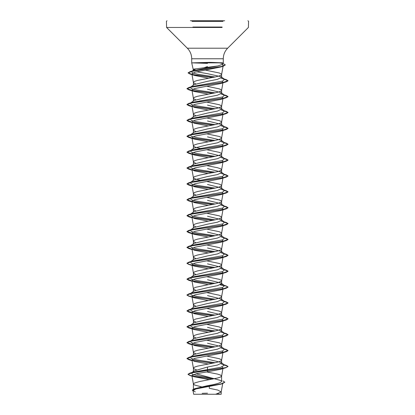 <?xml version="1.0" encoding="UTF-8"?>
<svg xmlns="http://www.w3.org/2000/svg" width="415" height="415" viewBox="0 0 415 415"><rect width="100%" height="100%" fill="white"/><g stroke="black" fill="none" stroke-linecap="round" stroke-linejoin="round"><path stroke-width="0.62" d="M194.459 394.25L219.758 394.25M192.14 62.852L209.855 62.359L223.291 62.852L191.709 62.852L207.5 63.376M190.345 20.75L224.655 20.75M207.5 66.556L204.03 67.759M192.908 27.468L166.597 27.468L187.331 48.202L227.669 48.202L187.331 48.202C190.189 51.144 191.647 54.666 191.709 58.769L207.5 58.769L191.709 58.769L191.709 62.852L193.4 70.311L195.377 69.165L193.4 69.165L217.937 65.959L222.938 64.175L221.771 63.282L219.483 62.852M195.636 83.84L193.67 82.891L193.4 82.398L193.4 85.277L193.779 84.696L207.5 81.309L217.47 79.327L221.6 77.34L221.226 76.765L207.5 73.673L196.523 71.764M193.4 82.398L194.474 81.402L197.53 80.411L215.333 76.941L219.224 75.95L221.33 74.954L221.6 74.461L221.33 73.963L219.224 72.973L205.207 70.078M222.839 380.965L224.837 382.179L221.335 383.823L194.443 388.756L207.5 385.67C216.049 384.254 220.749 382.838 221.6 381.416L221.071 380.576L196.611 373.925M201.519 386.858L194.474 384.99L193.4 383.994L194.474 383.004L199.667 381.515L217.47 378.044L220.526 377.053L221.594 376.14L220.526 375.067L217.47 374.076L206.737 371.954M196.399 369.801L194.474 369.117L193.4 368.121L193.4 371.83L193.929 370.989L207.5 367.036L217.476 365.05L221.6 363.068L221.231 362.487L207.5 359.1M193.4 368.121L194.474 367.13L197.53 366.139L215.333 362.669L219.224 361.673L221.33 360.682L221.6 360.184L221.33 359.691L219.224 358.7L206.763 356.086M195.636 353.689L193.67 352.745L193.4 352.247L193.4 355.131L193.779 354.55L207.5 351.163L217.465 349.181L221.6 347.194L221.231 346.613L207.5 343.226M193.4 352.247L194.474 351.256L197.53 350.265L215.333 346.795L219.224 345.799L221.33 344.808L221.6 344.31L221.33 343.817L219.224 342.826L206.763 340.212M195.631 337.815L193.67 336.871L193.4 336.373L193.4 339.257L193.769 338.676L207.5 335.289L217.47 333.302L221.6 331.32L221.216 330.739L207.5 327.352M193.4 336.373L194.474 335.382L197.53 334.391L215.333 330.921L219.224 329.925L221.33 328.934L221.6 328.436L221.33 327.943L219.224 326.953L206.763 324.338M193.4 323.384L193.774 322.803L207.5 319.415L217.47 317.428L221.6 315.447L221.231 314.866L207.5 311.478M195.631 321.941L193.67 320.997L193.4 320.499L193.67 320.007L195.776 319.016L217.47 314.549L221.33 313.06L221.6 312.562L221.33 312.07L219.224 311.079L206.763 308.464M195.636 306.073L193.67 305.124L193.4 304.626L193.4 307.51L193.779 306.929L207.5 303.541L217.465 301.56L221.6 299.573L221.231 298.992L207.5 295.605M193.4 304.626L194.474 303.635L197.53 302.644L215.333 299.174L219.224 298.178L221.33 297.187L221.6 296.689L221.33 296.196L219.224 295.205L206.763 292.591M193.4 291.636L193.769 291.055L207.5 287.668L217.47 285.681L221.6 283.699L221.221 283.118L207.5 279.731M195.631 290.194L193.67 289.25L193.4 288.752L193.67 288.259L195.776 287.268L217.47 282.802L221.33 281.313L221.6 280.82L221.33 280.322L219.224 279.331L206.763 276.717M195.631 274.32L193.67 273.376L193.4 272.883L193.4 275.762L193.774 275.181L207.5 271.794L217.47 269.812L221.6 267.825L221.231 267.244L207.5 263.857M193.4 272.883L194.474 271.887L197.53 270.896L215.333 267.426L219.224 266.43L221.33 265.439L221.6 264.946L221.33 264.448L219.224 263.458L206.763 260.843M195.636 258.452L193.67 257.502L193.4 257.01L193.4 259.889L193.779 259.308L207.5 255.92L217.465 253.939L221.6 251.952L221.231 251.371L207.5 247.983M193.4 257.01L194.474 256.014L197.53 255.023L215.333 251.552L219.224 250.556L221.33 249.565L221.6 249.073L221.33 248.575L219.224 247.584L206.763 244.969M195.631 242.573L193.67 241.629L193.4 241.136L193.4 244.015L193.769 243.434L207.5 240.046L217.47 238.065L221.6 236.078L221.221 235.497L207.5 232.11M193.4 241.136L194.474 240.14L197.53 239.149L215.333 235.679L219.224 234.683L221.33 233.692L221.6 233.199L221.33 232.701L219.224 231.71L206.763 229.096M195.631 226.699L193.67 225.755L193.4 225.262L193.4 228.141L193.774 227.56L207.5 224.173L217.47 222.191L221.6 220.204L221.231 219.623L207.5 216.236M193.4 225.262L194.474 224.266L197.53 223.275L215.333 219.805L219.224 218.809L221.33 217.818L221.6 217.325L221.33 216.827L219.224 215.836L206.763 213.222M195.636 210.83L193.67 209.881L193.4 209.388L193.4 212.267L193.779 211.686L207.5 208.299L217.465 206.317L221.6 204.33L221.231 203.755L207.5 200.362M193.4 209.388L194.474 208.392L197.53 207.401L215.333 203.931L219.224 202.935L221.33 201.944L221.6 201.451L221.33 200.953L219.224 199.963L206.763 197.348M195.631 194.951L193.67 194.007L193.4 193.515L193.4 196.394L193.769 195.813L207.5 192.425L217.47 190.444L221.6 188.457L221.216 187.876L207.5 184.488M193.4 193.515L194.474 192.519L197.53 191.528L215.333 188.057L219.224 187.061L221.33 186.07L221.6 185.578L221.33 185.08L219.224 184.089L206.763 181.474M193.4 180.52L193.774 179.944L207.5 176.551L217.47 174.57L221.6 172.583L221.231 172.007L207.5 168.615M199.911 180.172L195.776 179.124L193.67 178.134L193.4 177.641L194.474 176.645L199.667 175.156L217.47 171.685L220.526 170.695L221.594 169.782L220.526 168.708L217.47 167.717L206.763 165.601M195.636 163.209L193.67 162.26L193.4 161.767L193.4 164.646L193.779 164.065L207.5 160.678L217.465 158.696L221.6 156.709L221.231 156.128L207.5 152.741M193.4 161.767L194.474 160.771L197.53 159.78L215.333 156.31L219.224 155.314L221.33 154.323L221.6 153.83L221.33 153.332L219.224 152.341L206.763 149.727M202.344 148.912L195.776 147.382L193.67 146.386L193.4 145.893L193.4 148.772L193.769 148.197L207.5 144.804L217.47 142.822L221.6 140.835L221.221 140.254L207.5 136.867M193.4 145.893L194.474 144.897L197.53 143.906L215.333 140.436L219.224 139.445L221.33 138.449L221.6 137.956L221.33 137.458L219.224 136.468L206.763 133.853M195.631 131.456L193.67 130.512L193.4 130.019L193.4 132.899L193.774 132.318L207.5 128.93L217.47 126.949L221.6 124.962L221.231 124.386L207.5 120.993M193.4 130.019L194.474 129.024L197.53 128.033L215.333 124.562L219.224 123.571L221.33 122.575L221.6 122.083L221.33 121.585L219.224 120.594L206.763 117.979M195.636 115.588L193.67 114.639L193.4 114.146L193.4 117.025L193.779 116.449L207.5 113.056L217.465 111.075L221.6 109.088L221.231 108.512L207.5 105.12M193.4 114.146L194.474 113.15L197.53 112.159L215.333 108.689L219.224 107.698L221.33 106.702L221.6 106.209L221.33 105.711L219.224 104.72L206.763 102.106M195.631 99.714L193.67 98.765L193.4 98.272L193.4 101.151L193.769 100.57L207.5 97.183L217.47 95.201L221.6 93.214L221.221 92.633L207.5 89.246M193.4 98.272L194.474 97.276L197.53 96.285L215.333 92.815L219.224 91.824L221.33 90.828L221.6 90.335L221.33 89.837L219.224 88.846L206.763 86.232M202.344 355.271L201.929 355.193M202.344 291.776L201.929 291.698M202.344 260.029L201.929 259.951M202.344 133.039L201.929 132.961M202.344 117.165L199.911 116.677M202.344 101.291L199.911 100.803M202.344 85.417L201.929 85.34M224.837 382.179L222.611 383.61L220.635 384.212L195.89 388.943L193.006 390.557L195.237 391.848M222.793 382.978L221.195 391.968L215.686 394.25L221.205 394.25L193.67 394.25M221.195 391.968L217.839 390.084L209.269 388.284L209.31 386.448M207.5 367.036L207.5 371.84L196.316 373.708L191.896 375.575L193.883 376.701L209.461 379.678M202.536 69.58L202.136 69.507M221.231 362.487L224.515 365.065L220.842 367.285L193.302 372.094L191.927 372.639M193.929 370.989L191.554 372.877L192.394 374.33L197.976 375.788L214.571 378.703M188.021 374.252L193.597 372.442L226.17 367.623L228.043 366.404L226.481 367.394L222.025 368.385L189.873 373.147L188.021 374.252L190.158 375.451L196.02 376.654L212.796 379.056M194.443 388.756L192.311 390.1L193.068 390.904M188.021 374.382L190.054 375.554L212.407 379.128M222.611 383.61L195.532 388.575L192.311 390.1M222.414 64.678L223.187 65.57M222.456 66.312L220.744 67.002L194.806 72.215L191.896 73.953L194.345 75.39L208.527 78.243M222.087 81.252L223.047 82.217M222.897 82.507L220.801 83.524L194.91 88.499L191.953 90.154L194.199 91.461L208.237 94.169M222.087 97.126L223.047 98.09M222.897 98.381L220.801 99.398L194.915 104.367L191.953 106.027L194.199 107.335L208.231 110.042M222.092 112.999L223.047 113.964M222.897 114.25L220.801 115.271L194.915 120.246L191.953 121.901L194.199 123.208L208.237 125.916M222.092 128.873L223.047 129.838L221.594 138.034M222.897 130.123L220.801 131.145L194.9 136.12L191.953 137.775L194.199 139.082L208.237 141.79M222.087 144.747L223.047 145.712M222.897 146.002L220.801 147.019L194.9 151.994L191.953 153.649L194.199 154.956L208.237 157.664M222.087 160.621L223.047 161.585M222.897 161.876L220.801 162.893L194.91 167.868L191.953 169.522L194.199 170.83L208.237 173.537M222.087 176.494L223.047 177.459M222.897 177.745L220.801 178.766L194.915 183.736L191.953 185.396L194.199 186.703L208.231 189.411M222.092 192.368L223.047 193.333M222.897 193.618L220.801 194.64L194.915 199.61L191.953 201.27L194.199 202.577L208.237 205.285M222.092 208.242L223.047 209.207M222.897 209.492L220.801 210.514L194.905 215.489L191.953 217.144L194.199 218.451L208.237 221.159M222.087 224.116L223.047 225.08M222.897 225.366L220.801 226.388L194.9 231.363L191.953 233.017L194.199 234.325L208.237 237.032M222.087 239.989L223.047 240.954M222.897 241.24L220.801 242.261L194.905 247.236L191.953 248.891L194.199 250.198L208.237 252.906M222.087 255.863L223.047 256.828M222.897 257.113L220.796 258.135L194.915 263.105L191.953 264.765L194.199 266.072L208.237 268.78M222.087 271.737L223.047 272.702M222.897 272.987L220.801 274.009L194.915 278.979L191.953 280.639L194.199 281.946L208.237 284.654M222.092 287.611L223.047 288.575M222.897 288.861L220.801 289.883L194.905 294.858L191.953 296.512L194.199 297.82L208.237 300.527M222.087 303.484L223.047 304.449L221.594 312.645M222.897 304.735L220.801 305.756L194.9 310.731L191.953 312.386L194.199 313.693L208.237 316.401M222.087 319.358L223.047 320.323M222.897 320.608L220.801 321.63L194.905 326.605L191.953 328.26L194.199 329.562L208.237 332.275M222.087 335.232L223.047 336.197M222.897 336.482L220.801 337.504L194.915 342.474L191.953 344.134L194.199 345.441L208.237 348.149M222.087 351.106L223.047 352.07L221.594 360.267M222.897 352.356L220.801 353.373L194.915 358.347L191.953 360.007L194.199 361.309L208.237 364.022M222.092 366.979L223.047 367.944M222.897 368.23L220.801 369.251L207.5 371.84M224.515 365.065L220.967 363.82M215.089 362.715L196.985 359.924L191.32 358.524L190.485 357.128L193.774 354.545M190.547 357.082L192.285 356.345L222.533 350.981L224.515 349.191L220.967 347.946M215.089 346.847L196.985 344.051L191.32 342.65L190.485 341.255L193.769 338.676M190.89 341.006L192.285 340.471L222.533 335.107L224.515 333.318L220.972 332.078M215.089 330.973L196.985 328.177L191.32 326.776L190.485 325.381L193.769 322.803M190.89 325.132L192.285 324.597L222.533 319.234L224.515 317.444L220.962 316.199M215.089 315.099L196.985 312.303L191.32 310.902L190.485 309.507L193.774 306.929M190.89 309.258L192.285 308.724L222.533 303.36L224.515 301.57L220.972 300.33M215.089 299.225L196.985 296.429L191.32 295.029L190.485 293.633L193.769 291.055M190.89 293.384L192.285 292.85L222.533 287.486L224.515 285.696L220.972 284.457M215.089 283.352L196.985 280.556L191.32 279.155L190.485 277.76L193.769 275.181M190.89 277.511L192.285 276.976L222.533 271.612L224.515 269.823L220.962 268.578M215.089 267.478L196.985 264.682L191.32 263.286L190.485 261.886L193.774 259.308M190.547 261.839L192.285 261.102L222.533 255.739L224.515 253.949L220.972 252.709M215.089 251.604L196.985 248.808L191.32 247.407L190.485 246.012L193.769 243.434M190.89 245.763L192.285 245.229L222.533 239.865L224.515 238.075L220.972 236.835M215.089 235.73L196.985 232.934L191.32 231.539L190.485 230.138L193.769 227.56M190.89 229.889L192.285 229.355L222.533 223.991L224.515 222.201L220.967 220.956M215.089 219.857L196.985 217.061L191.32 215.665L190.485 214.265L193.774 211.686M190.89 214.016L192.285 213.481L222.533 208.117L224.515 206.328L220.972 205.088M215.089 203.983L196.985 201.187L191.32 199.791L190.485 198.391L193.769 195.813M190.89 198.142L192.285 197.607L222.533 192.244L224.515 190.454L220.972 189.214M215.089 188.109L196.985 185.313L191.32 183.918L190.485 182.517L193.769 179.939M190.89 182.268L192.285 181.734L222.533 176.37L224.515 174.58L220.962 173.335M215.089 172.235L196.985 169.439L191.32 168.044L190.485 166.643L193.774 164.065M190.89 166.394L192.285 165.86L222.533 160.496L224.515 158.706L220.972 157.467M215.089 156.362L196.985 153.566L191.32 152.17L190.485 150.769L193.769 148.191M190.547 150.723L192.285 149.986L222.533 144.622L224.515 142.833L220.972 141.593M215.089 140.488L196.985 137.692L191.32 136.296L190.485 134.896L193.774 132.318M190.547 134.849L192.285 134.112L222.533 128.749L224.515 126.959L220.962 125.714M215.089 124.614L196.985 121.818L191.32 120.423L190.485 119.022L193.774 116.444M190.89 118.773L192.285 118.239L222.533 112.875L224.515 111.085L220.972 109.845M215.089 108.74L196.985 105.944L191.32 104.549L190.485 103.148L193.769 100.57M190.547 103.102L192.285 102.365L222.533 97.001L224.515 95.211L220.972 93.972M215.089 92.867L196.985 90.071L191.32 88.675L190.485 87.275L193.779 84.696M190.547 87.233L192.285 86.491L222.533 81.127L224.515 79.338L220.967 78.093M215.063 76.998L197.54 74.223L192.321 72.833L191.683 71.442L193.67 69.891M191.818 71.344L193.655 70.586L217.937 65.959M228.043 366.404L226.17 365.314L224.225 364.837M213.071 363.13L192.104 360.293M192 360.277L186.958 358.467L188.83 357.377L223.498 352.242L228.043 350.53L226.17 349.44L222.715 348.408M213.071 347.256L192.104 344.419M192 344.403L186.958 342.593L188.83 341.504L223.503 336.368L228.043 334.656L226.17 333.567L224.225 333.089M213.071 331.383L192.104 328.545M192 328.53L186.958 326.719L188.83 325.63L223.498 320.494L228.043 318.782L226.17 317.693L224.225 317.216M213.071 315.509L192.104 312.671M192 312.656L186.958 310.845L188.83 309.756L223.503 304.62L228.043 302.909L226.17 301.819L224.225 301.342M213.071 299.635L195.102 297.301L189.105 296.139L186.958 294.972L188.83 293.882L223.503 288.747L228.043 287.035L226.17 285.945L220.344 284.773M213.071 283.761L192.104 280.924M192 280.908L186.958 279.098L188.83 278.009L223.503 272.873L228.043 271.161L226.17 270.072L224.225 269.594M213.071 267.888L195.102 265.553L189.105 264.391L186.958 263.224L188.83 262.135L223.503 256.999L228.043 255.287L226.17 254.198L224.225 253.721M213.071 252.014L192.104 249.176M192 249.161L186.958 247.35L188.83 246.261L223.498 241.125L228.043 239.413L226.17 238.324L224.225 237.847M213.071 236.14L192.104 233.303M192 233.287L186.958 231.477L188.83 230.392L223.503 225.252L228.043 223.54L226.17 222.45L224.225 221.973M213.071 220.266L192.104 217.429M192 217.413L186.958 215.603L188.83 214.514L223.498 209.378L228.043 207.666L226.17 206.582L224.225 206.099M213.071 204.393L192.104 201.555M192 201.54L186.958 199.729L188.83 198.645L223.503 193.504L228.043 191.792L226.17 190.708L224.225 190.226M213.071 188.519L192.104 185.681M192 185.666L186.958 183.855L188.83 182.771L223.498 177.63L228.043 175.919L226.17 174.834L224.225 174.352M213.071 172.645L192.104 169.808M192 169.792L186.958 167.982L188.83 166.897L223.503 161.757L228.043 160.045L226.17 158.961L224.225 158.478M213.071 156.771L192.104 153.934M192 153.918L186.958 152.108L188.83 151.024L223.503 145.883L228.043 144.171L226.17 143.087L224.225 142.604M213.071 140.898L192.104 138.065M192 138.045L186.958 136.234L188.83 135.15L223.503 130.009L228.043 128.297L226.17 127.213L224.225 126.731M213.071 125.024L192.104 122.192M192 122.171L186.958 120.36L188.83 119.276L223.503 114.135L228.043 112.424L226.17 111.339L224.225 110.857M213.071 109.15L192.104 106.318M192 106.297L186.958 104.487L188.83 103.402L223.498 98.262L228.043 96.55L226.17 95.466L222.715 94.428M213.071 93.276L192.104 90.444M192 90.423L186.958 88.613L188.83 87.529L223.503 82.388L228.043 80.676L226.17 79.592L224.225 79.115M213.045 77.408L192.29 74.482M191.974 74.415L188.13 72.807L190.153 71.639L221.392 66.566L225.283 64.875L223.732 63.853M228.043 366.533L224.458 365.018M212.656 363.208L188.83 359.686L186.958 358.596L191.502 356.884L226.17 351.749L228.043 350.659L224.458 349.145M212.656 347.334L192.28 344.585M192.026 344.538L188.83 343.812L186.958 342.723L191.497 341.011L226.17 335.875L228.043 334.786L224.458 333.271M212.656 331.461L188.83 327.938L186.958 326.849L191.497 325.137L226.17 320.001L228.043 318.917L224.458 317.397M212.656 315.587L192.28 312.837M192.026 312.791L188.83 312.064L186.958 310.975L191.502 309.263L226.17 304.128L228.043 303.038L224.458 301.523M212.656 299.713L188.83 296.191L186.958 295.107L191.497 293.389L226.17 288.254L228.043 287.17L225.957 286.018L220.116 284.872M212.656 283.839L192.28 281.09M192.026 281.043L188.83 280.317L186.958 279.228L191.502 277.516L226.17 272.38L228.043 271.296L224.458 269.776M212.656 267.966L188.83 264.443L186.958 263.359L191.497 261.642L226.17 256.506L228.043 255.422L224.458 253.907M212.656 252.092L192.28 249.342M192.026 249.296L188.83 248.569L186.958 247.48L191.502 245.768L226.17 240.633L228.043 239.548L224.458 238.034M212.656 236.218L192.28 233.469M192.026 233.422L188.83 232.696L186.958 231.612L191.497 229.894L226.17 224.759L228.043 223.675L224.458 222.16M212.656 220.344L192.28 217.595M192.026 217.548L188.83 216.822L186.958 215.738L191.497 214.021L226.17 208.885L228.043 207.801L224.458 206.286M212.656 204.471L192.28 201.721M192.026 201.674L188.83 200.948L186.958 199.864L191.497 198.147L226.17 193.011L228.043 191.927L224.458 190.412M212.656 188.597L192.28 185.847M192.026 185.801L188.83 185.074L186.958 183.99L191.497 182.278L226.17 177.138L228.043 176.053L224.458 174.539M212.656 172.723L192.28 169.974M192.026 169.927L188.83 169.201L186.958 168.117L191.502 166.399L226.17 161.264L228.043 160.18L224.458 158.665M212.656 156.849L192.28 154.1M192.026 154.053L188.83 153.327L186.958 152.243L191.497 150.531L226.17 145.39L228.043 144.306L224.458 142.791M212.656 140.976L192.28 138.226M192.026 138.179L188.83 137.453L186.958 136.369L191.502 134.657L226.17 129.516L228.043 128.432L224.458 126.917M212.656 125.102L192.28 122.352M192.026 122.306L188.83 121.579L186.958 120.495L191.497 118.783L226.17 113.643L228.043 112.558L224.458 111.044M212.656 109.228L192.28 106.479M192.026 106.432L188.83 105.706L186.958 104.622L191.502 102.91L226.17 97.769L228.043 96.685L224.458 95.17M212.656 93.354L192.28 90.605M192.026 90.558L188.83 89.832L186.958 88.748L191.497 87.036L226.17 81.895L228.043 80.811L224.458 79.296M212.63 77.486L192.586 74.674M192 74.555L190.018 74.057L188.13 72.936L192.228 71.256L223.296 66.208L225.278 64.942M192.031 21.367L222.969 21.367M192.908 27.032L222.087 27.032M167.032 20.75L166.415 21.367L166.597 27.468L222.087 27.468M207.5 58.769L223.291 58.769L207.5 58.769M220.541 394.25A82.17 82.17 0 0 0 217.439 393.809M222.938 64.175L223.291 62.852L223.291 58.769C223.353 54.666 224.811 51.144 227.669 48.202L248.403 27.468L248.585 21.367L247.968 20.75M221.6 77.34L221.6 74.461M221.6 381.416L221.6 376.057M221.6 363.068L221.6 360.184M221.6 347.194L221.6 344.31M221.6 331.32L221.6 328.436M221.6 315.447L221.6 312.562M221.6 299.573L221.6 296.689M221.6 283.699L221.6 280.82M221.6 267.825L221.6 264.946M221.6 251.952L221.6 249.073M221.6 236.078L221.6 233.199M221.6 220.204L221.6 217.325M221.6 204.33L221.6 201.451M221.6 188.457L221.6 185.578M221.6 172.583L221.6 169.704M221.6 156.709L221.6 153.83M221.6 140.835L221.6 137.956M221.6 124.962L221.6 122.083M221.6 109.088L221.6 106.209M221.6 93.214L221.6 90.335M193.4 389.924L193.4 383.994M193.4 323.093L193.4 320.499M193.4 291.346L193.4 288.752M193.4 180.235L193.4 177.641M193.006 390.557L193.66 394.25M221.205 394.25L221.205 391.885M193.302 372.094L189.873 373.147M190.054 375.554L193.883 376.701M223.057 66.281L221.594 74.539M191.896 73.953L193.406 82.476M222.933 82.865L221.594 90.413M191.953 90.154L193.406 98.35M222.933 98.739L221.594 106.287M191.953 106.027L193.406 114.224M222.933 114.613L221.594 122.16M191.953 121.901L193.406 130.097M191.953 137.775L193.406 145.971M222.933 146.36L221.594 153.908M191.953 153.649L193.406 161.845M222.933 162.234L221.594 169.782M191.953 169.522L193.406 177.719M222.933 178.108L221.594 185.655M191.953 185.396L193.406 193.592M222.933 193.981L221.594 201.529M191.953 201.27L193.406 209.466M222.933 209.855L221.594 217.403M191.953 217.144L193.406 225.34M222.933 225.729L221.594 233.277M191.953 233.017L193.406 241.214M222.933 241.603L221.594 249.15M191.953 248.891L193.406 257.087M222.933 257.476L221.594 265.024M191.953 264.765L193.406 272.961M222.933 273.35L221.594 280.898M191.953 280.639L193.406 288.835M222.933 289.224L221.594 296.772M191.953 296.512L193.406 304.709M191.953 312.386L193.406 320.582M222.933 320.971L221.594 328.519M191.953 328.26L193.406 336.456M222.933 336.845L221.594 344.393M191.953 344.134L193.406 352.33M191.953 360.007L193.406 368.204M222.933 368.593L221.594 376.14M191.896 375.575L193.406 384.077M222.715 364.282L226.17 365.314M192.285 356.345L188.83 357.377M192.285 340.471L188.83 341.504M222.715 332.534L226.17 333.567M192.285 324.597L188.83 325.63M222.715 316.661L226.17 317.693M192.285 308.724L188.83 309.756M222.715 300.787L226.17 301.819M192.285 292.85L188.83 293.882M222.715 284.913L226.17 285.945M192.285 276.976L188.83 278.009M222.715 269.039L226.17 270.072M192.285 261.102L188.83 262.135M222.715 253.166L226.17 254.198M192.285 245.229L188.83 246.261M222.715 237.292L226.17 238.324M192.285 229.355L188.83 230.392M222.715 221.418L226.17 222.45M192.285 213.481L188.83 214.514M222.715 205.544L226.17 206.582M192.285 197.607L188.83 198.645M222.715 189.671L226.17 190.708M192.285 181.734L188.83 182.771M222.715 173.797L226.17 174.834M192.285 165.86L188.83 166.897M222.715 157.923L226.17 158.961M192.285 149.986L188.83 151.024M222.715 142.049L226.17 143.087M192.285 134.112L188.83 135.15M222.715 126.176L226.17 127.213M192.285 118.239L188.83 119.276M222.715 110.302L226.17 111.339M192.285 102.365L188.83 103.402M192.285 86.491L188.83 87.529M222.715 78.554L226.17 79.592M193.655 70.586L190.153 71.639M224.515 349.191L221.231 346.613M224.515 333.318L221.221 330.734M224.515 317.444L221.231 314.866M224.515 301.57L221.231 298.992M224.515 285.696L221.221 283.113M224.515 269.823L221.231 267.244M224.515 253.949L221.231 251.371M224.515 238.075L221.221 235.492M224.515 222.201L221.231 219.623M224.515 206.328L221.231 203.755M224.515 190.454L221.221 187.871M224.515 174.58L221.231 172.002M224.515 158.706L221.231 156.133M224.515 142.833L221.221 140.249M224.515 126.959L221.231 124.381M224.515 111.085L221.231 108.512M224.515 95.211L221.221 92.628M224.515 79.338L221.231 76.759M220.744 67.002L223.296 66.208M194.345 75.39L190.018 74.057M220.801 83.524L226.17 81.895M194.199 91.461L188.83 89.832M220.801 99.398L226.17 97.769M192.067 106.676L188.83 105.706M220.801 115.271L226.17 113.643M192.067 122.55L188.83 121.579M220.801 131.145L226.17 129.516M194.199 139.082L188.83 137.453M220.801 147.019L226.17 145.39M194.199 154.956L188.83 153.327M220.801 162.893L226.17 161.264M192.067 170.171L188.83 169.201M220.801 178.766L226.17 177.138M192.067 186.044L188.83 185.074M220.801 194.64L226.17 193.011M192.067 201.918L188.83 200.948M220.801 210.514L226.17 208.885M192.067 217.792L188.83 216.822M220.801 226.388L226.17 224.759M194.199 234.325L188.83 232.696M220.801 242.261L226.17 240.633M192.067 249.54L188.83 248.569M220.796 258.135L226.17 256.506M194.199 266.072L188.83 264.443M220.801 274.009L226.17 272.38M192.067 281.287L188.83 280.317M220.801 289.883L226.17 288.254M194.199 297.82L188.83 296.191M220.801 305.756L226.17 304.128M192.067 313.035L188.83 312.064M220.801 321.63L226.17 320.001M194.199 329.562L188.83 327.938M220.801 337.504L226.17 335.875M192.067 344.782L188.83 343.812M220.801 353.378L226.17 351.749M192.067 360.656L188.83 359.686M220.801 369.251L226.17 367.623M207.5 393.207A82.17 82.17 0 0 0 202.147 393.379"/></g></svg>
